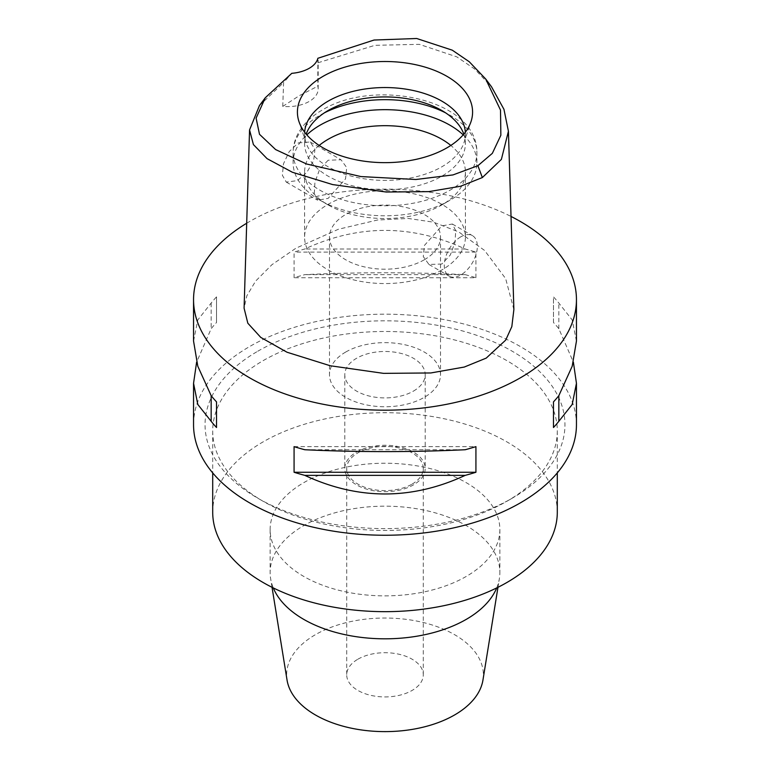 <?xml version="1.0" encoding="UTF-8"?>
<svg xmlns="http://www.w3.org/2000/svg" width="770" height="770" viewBox="0 0 770 770"><rect width="100%" height="100%" fill="white"/><g stroke="black" fill="none" stroke-linecap="round" stroke-linejoin="round"><path stroke-width="0.58" stroke-dasharray="3.85 2.89" d="M317.866 58.279L317.789 86.192A30.627 17.681 180 0 1 318.164 88.954A30.627 17.681 180 0 1 282.754 106.414L283.591 82.602L291.801 73.323M259.471 105.538L283.591 82.602M317.904 62.784L374.971 45.315L419.303 44.342L456.822 56.864L474.58 68.982L491.53 86.818M298.202 142.941L310.214 141.978L314.94 149.265L313.669 160.603L306.903 172.297L297.384 180.613L286.276 182.095L282.378 175.291L283.466 163.837L289.231 151.584L298.202 142.941M282.754 106.414L299.241 95.711L317.789 86.192M513.879 309.53L505.649 278.605L484.59 250.452L458.708 231.905L433.423 222.164L408.273 218.459L377.406 220.028L338.367 229.267L295.901 248.219L271.964 264.668L255.611 281.117L246.862 295.767L244.09 308.202M246.698 223.233A191.451 110.534 180 0 1 249.624 221.51A191.451 110.534 180 0 1 511.03 216.457M576.451 424.713A191.451 110.534 0 0 0 458.266 322.601A191.451 110.534 0 0 0 249.624 346.558A191.451 110.534 0 0 0 193.549 424.713M576.451 341.072L572.197 319.925L558.837 303.072A191.451 110.534 0 0 0 553.476 296.873L553.476 322.505A191.451 110.534 180 0 1 558.837 328.703L573.39 362.189M475.927 277.739L475.927 252.108A191.451 110.534 0 0 0 465.195 249.008C411.729 224.214 358.271 224.214 304.805 249.008A191.451 110.534 0 0 0 294.073 252.108L294.073 277.739A191.451 110.534 180 0 1 304.805 274.64C358.271 272.137 411.729 272.137 465.195 274.64A191.451 110.534 180 0 1 475.927 277.739L294.073 277.739M193.549 341.072L197.803 319.925L211.163 303.072A191.451 110.534 0 0 1 216.524 296.873L216.524 322.505A191.451 110.534 180 0 0 211.163 328.703L196.61 362.189M257.748 351.245A179.959 103.902 180 0 1 512.252 351.245A179.959 103.902 180 0 1 512.252 498.18L512.252 498.18A179.959 103.902 180 0 1 257.748 498.18A179.959 103.902 180 0 1 257.748 351.245M263.167 360.63A172.297 99.474 180 0 1 450.941 339.06A172.297 99.474 180 0 1 557.297 430.969A172.297 99.474 180 0 1 506.833 501.309L506.833 501.309A172.297 99.474 180 0 1 263.167 501.309A172.297 99.474 180 0 1 212.703 430.969A172.297 99.474 180 0 1 263.167 360.63M512.252 498.18L506.833 501.309L512.252 498.18M557.297 512.194A172.297 99.474 0 0 0 450.941 420.285A172.297 99.474 0 0 0 263.167 441.845A172.297 99.474 0 0 0 212.703 512.194M303.775 482.655A114.865 66.316 180 0 1 428.957 468.285A114.865 66.316 180 0 1 499.865 529.558A114.865 66.316 180 0 1 466.225 576.451A114.865 66.316 180 0 1 341.043 590.821A114.865 66.316 180 0 1 270.135 529.558A114.865 66.316 180 0 1 303.775 482.655M496.717 587.924A114.865 66.316 0 0 0 499.364 578.674A114.865 66.316 0 0 0 499.865 572.495A114.865 66.316 0 0 0 428.957 511.222A114.865 66.316 0 0 0 303.775 525.602A114.865 66.316 0 0 0 270.135 572.495A114.865 66.316 0 0 0 270.636 578.674A114.865 66.316 0 0 0 273.283 587.924M482.944 680.112A98.368 56.797 0 0 0 426.84 623.421A98.368 56.797 0 0 0 315.44 634.663A98.368 56.797 0 0 0 287.056 680.112M357.925 659.187A38.288 22.109 180 0 1 399.649 654.394A38.288 22.109 180 0 1 423.288 674.818A38.288 22.109 180 0 1 412.075 690.449A38.288 22.109 180 0 1 370.351 695.243A38.288 22.109 180 0 1 346.712 674.818A38.288 22.109 180 0 1 357.925 659.187M412.075 484.118A38.288 22.109 0 0 0 423.288 468.487A38.288 22.109 0 0 0 399.649 448.063A38.288 22.109 0 0 0 357.925 452.856A38.288 22.109 0 0 0 346.712 468.487A38.288 22.109 0 0 0 370.351 488.911A38.288 22.109 0 0 0 412.075 484.118M356.568 452.067A40.204 23.216 180 0 1 400.381 447.043A40.204 23.216 180 0 1 425.204 468.487A40.204 23.216 180 0 1 413.432 484.898A40.204 23.216 180 0 1 369.619 489.932A40.204 23.216 180 0 1 344.796 468.487A40.204 23.216 180 0 1 356.568 452.067M413.432 391.112A40.204 23.216 0 0 0 425.204 374.692A40.204 23.216 0 0 0 400.381 353.247A40.204 23.216 0 0 0 356.568 358.281A40.204 23.216 0 0 0 344.796 374.692A40.204 23.216 0 0 0 369.619 396.136A40.204 23.216 0 0 0 413.432 391.112M345.74 352.025A55.517 32.051 180 0 1 406.242 345.085A55.517 32.051 180 0 1 440.517 374.692A55.517 32.051 180 0 1 424.26 397.358A55.517 32.051 180 0 1 363.758 404.308A55.517 32.051 180 0 1 329.483 374.692A55.517 32.051 180 0 1 345.74 352.025M424.26 259.798A55.517 32.051 0 0 0 440.517 237.141A55.517 32.051 0 0 0 406.242 207.525A55.517 32.051 0 0 0 345.74 214.474A55.517 32.051 0 0 0 329.483 237.141A55.517 32.051 0 0 0 363.758 266.747A55.517 32.051 0 0 0 424.26 259.798M441.855 269.962A80.407 46.421 180 0 1 354.229 280.03A80.407 46.421 180 0 1 304.593 237.141A80.407 46.421 180 0 1 328.145 204.31A80.407 46.421 180 0 1 415.771 194.252A80.407 46.421 180 0 1 465.407 237.141A80.407 46.421 180 0 1 441.855 269.962M441.855 264.023L428.967 264.476L423.288 256.593L424.472 245.37L441.855 225.88L452.327 224.022L455.705 230.586L455.051 242.107L450.334 255.005L441.855 264.023M319.175 145.443A80.407 46.421 0 0 0 304.593 172.105A80.407 46.421 0 0 0 328.145 204.935A80.407 46.421 0 0 0 441.855 204.935L441.855 204.935A80.407 46.421 0 0 0 465.407 172.105A80.407 46.421 0 0 0 450.825 145.443M328.145 160.227L319.743 169.121L314.94 182.144L314.304 193.77L317.673 200.229L328.145 198.371L345.538 178.871L346.692 167.542L341.033 159.775L328.145 160.227M460.807 236.823A23.36 13.485 120 0 0 445.551 257.401A23.36 13.485 120 0 0 449.131 276.122A23.36 13.485 120 0 0 460.807 274.967A23.36 13.485 120 0 0 476.072 254.379A23.36 13.485 120 0 0 472.491 235.668A23.36 13.485 120 0 0 460.807 236.823M463.194 134.865A91.89 53.053 180 0 1 476.89 162.73A91.89 53.053 180 0 1 449.978 200.248L449.978 200.248A91.89 53.053 180 0 1 320.022 200.248A91.89 53.053 180 0 1 293.11 162.73A91.89 53.053 180 0 1 306.806 134.865M441.855 204.935L449.978 200.248L441.855 204.935M463.81 134.144A80.407 46.421 180 0 1 465.407 143.345A80.407 46.421 180 0 1 441.855 176.176A80.407 46.421 180 0 1 354.229 186.234A80.407 46.421 180 0 1 304.593 143.345A80.407 46.421 180 0 1 306.19 134.144M304.65 132.219A80.407 46.421 0 0 0 304.593 133.97A80.407 46.421 0 0 0 306.046 142.768A80.407 46.421 0 0 0 361.438 178.351A80.407 46.421 0 0 0 441.855 166.792A80.407 46.421 0 0 0 463.954 142.768A80.407 46.421 0 0 0 465.407 133.97A80.407 46.421 0 0 0 465.35 132.219M211.163 303.072L211.163 328.703M216.524 296.873L216.524 322.505M304.805 449.738L465.195 449.738M294.073 446.639L475.927 446.639M558.837 328.703L558.837 303.072M553.476 322.505L553.476 296.873M465.195 249.008L304.805 249.008M475.927 252.108L294.073 252.108M465.195 274.64L304.805 274.64M324.353 112.863A91.89 53.053 0 0 0 320.022 115.211A91.89 53.053 0 0 0 293.11 152.73A91.89 53.053 0 0 0 349.83 201.74A91.89 53.053 0 0 0 449.978 190.238A91.89 53.053 0 0 0 476.89 152.73A91.89 53.053 0 0 0 445.647 112.863M318.164 88.954L318.164 60.339M263.167 501.309L257.748 498.18M212.703 430.969L212.703 472.896M557.297 430.969L557.297 472.896M270.135 529.558L270.135 572.495M499.865 529.558L499.865 572.495M497.969 587.298L499.364 578.674M272.031 587.298L270.636 578.674M423.288 468.487L423.288 674.818M346.712 468.487L346.712 674.818M425.204 374.692L425.204 468.487M344.796 374.692L344.796 468.487M440.517 237.141L440.517 374.692M329.483 237.141L329.483 374.692M304.593 172.105L304.593 237.141M428.967 264.476L449.131 276.122M452.327 224.022L472.491 235.668M465.407 172.105L465.407 237.141M310.214 141.978L341.033 159.775M286.276 182.095L317.673 200.229M328.145 204.935L320.022 200.248M476.89 162.73L476.89 152.73C477.737 99.128 374.595 77.943 322.399 109.956C311.802 116.02 303.861 123.575 298.587 132.633C294.977 138.975 293.149 145.674 293.11 152.73L293.11 162.73M304.593 133.97L304.593 143.345M465.407 133.97L465.407 143.345M463.954 142.768L470.999 121.66M306.046 142.768L299.001 121.66"/><path stroke-width="1.16" d="M291.801 73.323A30.627 17.681 0 0 0 317.866 58.279L374.066 40.03L416.695 38.5L452.269 50.175L469.238 61.725L485.706 79.021L500.51 110.091L500.856 135.26L492.348 153.345L477.881 165.714L452.991 174.915L415.896 179.497L360.928 176.571L306.566 163.991L275.622 149.573L259.5 134.298L256.102 118.128L265.303 97.742L291.801 73.323M446.937 147.84A87.588 50.57 0 0 0 470.999 121.66A87.588 50.57 0 0 0 426.07 67.414A87.588 50.57 0 0 0 323.063 76.326A87.588 50.57 0 0 0 299.001 121.66A87.588 50.57 0 0 0 359.33 160.43A87.588 50.57 0 0 0 446.937 147.84M485.706 79.021L491.53 86.818L503.946 109.302L508.421 131.247L501.385 159.38L482.367 177.552L460.547 186.253L428.775 191.624L386.174 192.028L332.621 184.579L292.379 172.259L267.075 158.649L253.417 144.596L249.557 129.928L259.471 105.538L265.303 97.742M249.557 129.928L244.09 308.202L247.825 323.208L260.751 337.395L287.008 352.227L330.214 365.75L383.566 373.363L430.844 372.959L464.281 367.049L486.236 358.108L505.688 340.109L511.829 326.615L513.879 309.53L508.421 131.247M511.03 216.457A191.451 110.534 180 0 1 576.451 299.665A191.451 110.534 180 0 1 520.376 377.82A191.451 110.534 180 0 1 311.735 401.776A191.451 110.534 180 0 1 193.549 299.665A191.451 110.534 180 0 1 246.698 223.233M196.61 362.189L193.549 383.306L193.549 424.713A191.451 110.534 0 0 0 311.735 526.834A191.451 110.534 0 0 0 520.376 502.868A191.451 110.534 0 0 0 576.451 424.713L576.451 383.306L573.39 362.189M553.476 427.504L553.476 401.873L553.476 427.504A191.451 110.534 180 0 0 558.837 421.306L572.197 404.452L576.451 383.306M553.476 401.873A191.451 110.534 0 0 0 558.837 395.674L572.197 366.222L576.451 341.072L576.451 299.665M193.549 299.665L193.549 341.072L197.803 366.222L211.163 395.674A191.451 110.534 0 0 0 216.524 401.873L216.524 427.504L216.524 401.873M216.524 427.504A191.451 110.534 180 0 1 211.163 421.306L197.803 404.452L193.549 383.306M294.073 472.27L294.073 446.639A191.451 110.534 0 0 0 304.805 449.738C358.271 452.24 411.729 452.24 465.195 449.738A191.451 110.534 0 0 0 475.927 446.639L475.927 472.27A191.451 110.534 180 0 1 465.195 475.369C411.729 500.163 358.271 500.163 304.805 475.369A191.451 110.534 180 0 1 294.073 472.27L475.927 472.27M212.703 472.896L212.703 512.194A172.297 99.474 0 0 0 319.059 604.094A172.297 99.474 0 0 0 506.833 582.534A172.297 99.474 0 0 0 557.297 512.194L557.297 472.896M273.283 587.924A114.865 66.316 0 0 0 353.776 636.318A114.865 66.316 0 0 0 466.225 619.388A114.865 66.316 0 0 0 496.717 587.924M272.031 587.298L287.056 680.112A98.368 56.797 0 0 0 351.63 728.247A98.368 56.797 0 0 0 454.56 714.984A98.368 56.797 0 0 0 482.944 680.112L497.969 587.298M450.825 145.443A80.407 46.421 0 0 0 328.145 139.283A80.407 46.421 0 0 0 319.175 145.443M306.806 134.865A91.89 53.053 180 0 1 320.022 125.212A91.89 53.053 180 0 1 463.194 134.865M306.19 134.144A80.407 46.421 180 0 1 328.145 110.524A80.407 46.421 180 0 1 408.216 98.907A80.407 46.421 180 0 1 463.81 134.144M465.35 132.219A80.407 46.421 0 0 0 414.366 90.754A80.407 46.421 0 0 0 328.145 101.139A80.407 46.421 0 0 0 304.65 132.219M211.163 395.674L211.163 421.306M304.805 475.369L465.195 475.369M558.837 421.306L558.837 395.674M482.367 177.552L477.881 165.714M445.647 112.863A91.89 53.053 0 0 0 324.353 112.863"/></g></svg>
